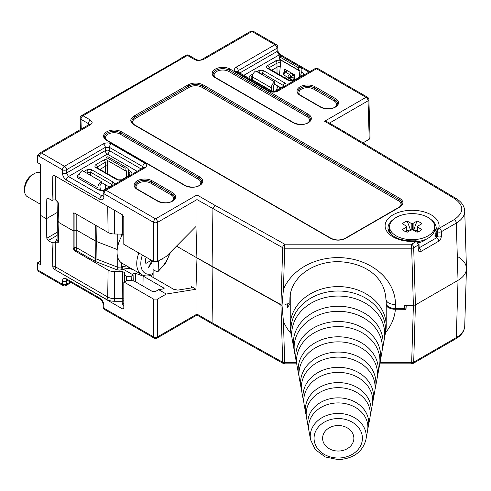 <?xml version="1.0" encoding="UTF-8"?>
<svg xmlns="http://www.w3.org/2000/svg" width="491" height="491" viewBox="0 0 491 491"><rect width="100%" height="100%" fill="white"/><g stroke="black" fill="none" stroke-linecap="round" stroke-linejoin="round"><path stroke-width="0.74" d="M114.464 271.609L114.464 298.614L122.198 298.614L122.768 271.609L114.464 271.609A8.998 5.192 180 0 1 108.106 270.087L74.497 250.686L73.165 248.348L73.165 230.776L58.877 222.527L57.472 220.606L57.03 201.267M40.649 261.016L37.445 262.863L37.445 269.835L62.437 284.264L62.437 281.104A2.878 1.718 180 0 0 66.512 281.104L66.825 280.048M67.598 280.478L66.512 281.104L66.512 284.264A2.878 1.718 180 0 1 62.437 284.264A2.878 1.663 -60 0 0 63.032 285.547L38.636 271.462L37.445 269.835M153.505 299.074L123.818 281.932L127.279 280.619L131.975 280.619L134.687 281.269L152.584 291.599L155.297 291.599L158.667 289.653L166.277 294.048L157.58 299.074L157.58 336.844L196.983 314.099L196.983 315.032L156.985 338.121A2.878 1.663 -120 0 0 157.58 336.844A2.878 1.718 180 0 1 153.505 336.844L153.505 299.074L157.58 299.074M386.227 305.519L387.847 307.243L390.253 308.483L393.236 309.195L405.996 309.33L406.229 305.414L413.385 305.414L415.423 304.929L458.023 280.336C463.387 277.139 466.198 273.315 466.45 268.865C466.456 264.311 463.768 260.365 458.373 257.032M191.165 287.965L191.214 286.413L195.958 289.248L196.983 257.843L282.098 305.316M176.515 246.114L196.909 257.885L176.515 246.114M73.165 248.348L74.098 247.814L74.098 230.242L76.811 230.242L76.811 247.814L95.635 258.677L95.868 241.241L96.31 241.449L76.811 230.242L74.098 230.242L73.165 230.776L58.877 222.527L58.435 242.235L55.771 242.18L55.771 267.012L107.701 296.994A9.568 5.524 0 0 0 114.464 298.614L114.464 301.259A11.483 6.629 180 0 1 106.344 299.32L54.409 269.338L122.48 308.882L123.818 308.115M96.089 225.535L96.31 241.449L117.214 249.502L96.31 241.449L96.07 258.886L117.754 267.233L117.73 257.296M57.472 220.533L58.877 222.527L58.435 202.992L57.048 201.285M284.927 304.733L287.235 303.72L287.419 307.611L290.071 303.788A47.995 39.188 180 0 0 290.242 305.212M57.134 235.41L48.186 240.578L46.805 238.252L46.363 218.734L40.299 215.23L40.679 264.735L37.445 262.863M46.805 199.039L47.222 198.168L48.186 198.254L46.805 199.039L46.363 218.734L57.287 212.425L46.363 218.734L40.299 215.23L40.679 164.417L37.445 162.546L37.445 155.371L38.728 154.659M290.242 301.855L290.071 303.788M291.151 333.647A57.594 47.026 -0 0 1 283.43 321.439L284.694 362.628A2.878 1.663 178.2 0 1 282.693 362.198A2.878 1.633 119.1 0 0 283.295 363.481L213.524 324.582L212.934 323.305L196.983 314.099L196.983 199.591L157.58 222.337L157.58 261.451L166.277 256.431L195.958 226.523L196.909 257.885L212.075 266.558L212.934 323.305L282.693 362.198L280.932 304.948L212.075 266.558L212.934 208.798L214.954 205.306L284.694 244.187L411.661 244.187L416.129 241.609L415.625 241.314A26.993 15.583 180 0 1 385.134 226.541A26.993 15.583 180 0 1 413.281 210.295A26.993 15.583 180 0 1 438.868 227.898L439.371 228.186L454.267 219.587C464.167 212.646 464.271 205.655 454.586 198.616L342.552 131.637L344.013 131.508L327.46 121.946L324.582 121.259L366.016 97.335L316.517 68.758L277.716 91.16A2.878 1.663 -120 0 0 276.273 91.019L315.081 68.611A2.878 1.663 60 0 1 316.517 68.758A2.878 1.663 -60 0 1 317.959 68.611A2.878 2.878 0 0 0 315.081 68.611M122.768 271.609L124.689 272.72L124.689 275.212L126.604 276.323L131.158 276.323L133.079 274.886L123.118 269.129L119.822 270.148L116.692 269.694L95.009 261.347L75.454 250.134L74.497 250.686M123.818 281.932L123.818 308.139L123.431 308.98L122.48 308.882M54.2 269.461L52.819 267.147L52.083 242.824L53.053 242.266L55.771 242.18M48.186 240.578L52.083 242.824M195.958 289.248L166.277 294.048M163.509 288.874L163.54 287.867L143.114 276.071L135.602 273.346L135.031 273.223L135.209 281.57M163.54 287.867L164.104 288.493L163.558 288.868L158.667 289.653M128.673 267.061L128.906 268.252L133.644 269.933M149.994 275.623L173.74 289.328M419.148 248.655L419.148 248.63A2.878 1.663 178.3 0 1 418.307 249.851L418.16 245.095L413.692 247.673L415.423 304.929L413.692 362.18L456.305 337.581C461.675 334.396 464.48 330.578 464.732 326.128C464.376 331.278 461.368 335.525 455.709 338.858L455.709 338.858A2.878 1.663 -120 0 0 456.305 337.581L458.023 280.336L415.423 304.929L413.385 305.414L404.633 305.414L404.633 308.551L395.586 308.551C390.744 308.36 387.626 306.924 386.227 304.242M99.771 298.117A2.878 1.663 -60 0 0 100.367 299.393L100.367 299.393C102.005 300.774 102.907 302.278 103.067 303.923L103.067 303.923A2.878 1.663 -1.7 0 0 103.908 305.052C103.589 302.106 102.208 299.798 99.771 298.117L66.438 278.876C64.008 277.74 62.676 278.483 62.437 281.104M283.43 321.439L282.018 305.328L280.932 304.948L282.693 247.691L196.983 199.591L196.983 194.927L214.954 205.306M57.472 220.569L57.03 240.24L58.435 242.235M133.251 280.742L133.079 274.886M133.098 273.518L135.031 273.223M123.818 303.033A1.921 1.565 0 0 1 122.198 303.757L123.818 305.562M121.375 262.802L121.387 267.024L122.001 266.668L123.118 269.129L128.906 268.252M122.744 269.35A1.921 1.111 60 0 1 121.387 267.024L117.754 267.233A1.921 0.872 111.1 0 1 116.692 269.694M191.214 286.413L192.061 287.382L191.238 287.953L177.816 290.12L173.82 289.279M406.094 307.71L404.633 308.551M179.596 59.294L81.549 115.612A2.878 1.663 60 0 1 82.991 115.753L90.454 120.062A2.878 1.663 -60 0 0 88.423 123.628L89.209 124.499M280.956 87.84L274.739 84.256M101.306 182.406L109.235 186.985M288.505 77.701L292.605 80.07L288.505 77.701A1.921 1.111 -60 0 1 288.107 76.823A1.921 1.111 -60 0 1 289.463 74.472L291.672 73.196L292.986 75.546L288.505 77.701A1.921 1.553 120 0 0 290.819 76.792A1.921 1.111 60 0 0 289.463 74.472L285.412 72.134A1.921 1.111 120 0 0 284.056 74.485A1.921 1.111 120 0 0 284.455 75.362L288.512 77.707M294.594 77.768A1.921 1.129 0 0 0 292.986 78.087L292.986 75.546A1.921 1.068 0 0 1 294.827 75.264L292.986 75.571L290.844 76.811M280.244 66.727L277.857 66.739L271.744 70.201M287.616 77.191L289.027 78.64L292.9 80.874M107.437 165.798L106.142 165.878L100.029 169.346M133.847 124.763C129.771 121.891 129.771 119.018 133.847 116.146L188.121 84.808C193.098 82.457 198.076 82.457 203.053 84.808L399.864 198.438C403.94 201.31 403.94 204.182 399.864 207.055L345.584 238.393C340.607 240.743 335.635 240.743 330.658 238.393L133.847 124.763A0.957 0.552 -60 0 1 134.325 124.714C132.208 123.038 131.349 121.891 131.754 121.277M123.8 234.164L114.464 233.992A8.998 5.192 180 0 1 108.106 232.47L74.497 213.063L73.546 212.965L73.165 213.812L73.165 230.776L74.098 230.242L74.098 213.272L73.165 213.812M369.22 139.266L368.054 100.821A2.878 1.663 -1.7 0 0 368.894 99.599L370.061 138.057L369.22 139.266L362.996 142.856M425.998 239.399A17.038 9.838 180 0 1 424.15 240.658A17.038 9.838 180 0 1 418.743 242.763M157.58 261.451L153.505 261.451L123.8 244.303L123.8 217.163L122.468 214.825L54.2 175.41L53.231 175.318L52.819 176.183L52.083 200.506L53.053 199.941L52.819 176.183M95.647 225.277L95.868 241.241L76.811 230.242L76.811 214.401M48.186 198.254L52.083 200.506M89.252 124.794L89.35 124.37L40.078 152.879A2.878 2.878 0 0 0 38.636 155.371A2.878 1.602 0 0 0 39.483 156.506L37.445 155.371M464.719 210.676L466.45 268.295C466.45 272.959 463.639 276.973 458.023 280.336L456.305 223.074L441.403 231.672L441.403 236.515A2.878 1.602 180 0 1 437.334 236.515L437.334 231.672L436.83 231.384L436.72 236.159L437.334 236.515L436.702 237.705L434.952 235.465A23.052 13.312 0 0 0 434.498 230.549M286.756 70.704L286.222 70.072A1.921 1.111 1.7 0 1 286.762 70.698M289.837 302.8L289.886 300.375L289.837 302.8L287.26 304.666M289.917 299.117L289.917 299.074A47.995 39.188 180 0 0 289.917 299.117L289.899 300.277M55.771 176.318L55.771 200.021L53.053 199.941M55.771 200.021L58.435 202.992M400.165 206.496C401.699 204.391 401.147 202.488 398.502 200.788L201.697 87.159C197.621 85.238 193.552 85.238 189.477 87.159L135.203 118.497C132.564 120.197 132.005 122.099 133.546 124.205M131.717 121.357L132.41 119.178L134.147 117.564L188.802 85.999C193.325 83.869 197.848 83.869 202.372 85.999L399.183 199.622L401.294 201.47L401.994 203.642M401.994 203.605L401.282 201.42L399.183 199.598L202.372 85.968C197.848 83.826 193.325 83.826 188.802 85.968L134.147 117.533L132.232 119.423L131.717 121.314M454.586 198.616A2.878 1.694 120.9 0 1 456.065 198.493L456.065 198.493C461.503 201.813 464.394 205.993 464.732 211.032C464.725 215.696 461.921 219.71 456.305 223.074A2.878 1.663 -120 0 0 454.267 219.587M153.505 261.451L153.505 222.337L104.006 193.761L103.908 196.977C103.589 199.647 102.208 200.42 99.771 199.285L66.438 180.044C64.008 178.362 62.676 176.024 62.437 173.035A2.878 1.602 -0 0 0 66.512 173.035L105.32 150.627L105.32 147.355L109.389 147.355A2.878 1.663 -60 0 1 111.426 143.869C108.707 142.586 105.995 142.586 103.282 143.869A2.878 1.663 -120 0 1 105.32 147.355L66.512 169.757L66.512 173.035L68.476 176.557L101.803 195.799L103.092 195.062M103.042 196.026L101.803 195.799A2.878 1.663 -60 0 0 99.771 199.285M142.771 168.094L142.813 166.652L143.63 167.578M137.173 171.328L107.351 154.113A2.878 1.663 120 0 0 109.389 150.627L109.389 147.355L142.813 166.652A2.878 1.663 -60 0 1 144.851 163.165L111.426 143.869M309.005 72.122L279.189 54.906L277.084 51.457L276.985 48.241L238.178 70.649A2.878 1.663 -120 0 0 236.146 67.163C233.925 68.728 233.925 70.299 236.146 71.864A2.878 1.663 -60 0 1 237.583 71.723L237.251 71.471L237.349 71.833M238.221 72.091L238.178 70.649L237.362 71.576M236.146 67.163L274.948 44.755A2.878 1.663 60 0 1 276.985 48.241A2.878 1.663 178.3 0 0 277.826 47.019L277.924 50.235A2.878 1.663 178.3 0 1 277.084 51.457L239.786 72.993M103.908 196.977A2.878 1.663 -178.3 0 1 103.067 195.756L103.006 196.161L103.257 195.921M143.648 167.842L143.74 167.474L143.409 167.726A2.878 1.663 60 0 1 144.851 167.867C147.073 166.302 147.073 164.737 144.851 163.165M277.716 91.16C274.997 92.443 272.284 92.443 269.571 91.16A2.878 1.663 -60 0 1 271.007 91.019L271.007 91.019C272.045 91.811 273.8 91.811 276.273 91.019M282.018 305.328L283.43 289.389A57.594 47.026 0 0 1 347.346 258.241A57.594 47.026 0 0 1 395.5 304.586C389.67 304.297 386.472 302.474 385.901 299.117M89.018 124.622A2.878 1.663 60 0 1 90.454 124.763L91.786 123.566L92.142 122.394L90.454 120.062M196.351 59.614L196.351 59.614A2.878 1.663 120 0 0 194.909 59.761L197.72 60.651L203.053 59.761A2.878 1.663 60 0 0 201.611 59.614L201.611 59.614C200.083 60.35 198.327 60.35 196.351 59.614L188.882 55.305A2.878 1.663 120 0 0 187.445 55.446L82.991 115.753A2.878 1.663 -60 0 0 80.954 119.319L81.248 129.108M105.215 189.778A1.921 1.111 -120 0 0 104.417 189.765L112.304 185.211A1.921 1.111 60 0 1 113.102 185.224M111.88 185.457L111.905 184.499L112.451 185.113M90.725 175.44L90.725 172.267L111.905 184.499A1.921 1.111 -60 0 1 113.268 182.173L91.762 169.776L89.368 169.291L86.649 169.941A1.921 1.111 -120 0 1 88.012 172.267L90.725 172.267A1.921 1.111 -60 0 1 92.081 169.941M122.462 179.823A1.921 1.111 -120 0 0 121.664 179.81L118.153 179.81L96.813 167.652M121.572 180.332L117.196 179.902A1.921 1.111 -60 0 1 118.153 179.81M105.32 172.396L105.258 162.306L97.365 166.86A1.921 1.111 -120 0 0 96.009 164.54C94.53 165.584 94.53 166.627 96.009 167.677A1.921 1.111 -60 0 1 96.972 167.578M97.396 167.824L97.365 166.86L96.825 167.48M256.897 71.655L258.37 70.802A1.921 1.111 60 0 1 259.727 73.128L262.44 73.128L262.44 74.853M258.37 70.802L261.083 70.152L263.802 70.802A1.921 1.111 120 0 0 262.44 73.128L284.172 85.974M285.731 85.563L286.05 84.225L284.983 83.034A1.921 1.111 120 0 0 283.626 85.354L283.595 86.318M284.823 86.085A1.921 1.111 -120 0 0 284.025 86.072L276.132 90.626A1.921 1.111 60 0 1 276.93 90.639M294.177 80.684A1.921 1.111 -120 0 0 293.385 80.671L289.874 80.671A1.921 1.111 -60 0 0 288.911 80.763L293.293 81.193M268.54 68.341L269.086 67.721L269.117 68.685M277.034 73.257L276.973 63.167L269.086 67.721A1.921 1.111 60 0 0 267.73 65.401C266.245 66.445 266.245 67.488 267.73 68.531A1.921 1.111 -60 0 1 268.687 68.439L289.874 80.671M286.787 70.888L287.628 70.857L285.412 72.134A1.921 1.111 -120 0 0 284.455 72.042A1.921 1.921 0 0 0 284.455 75.362L284.455 75.362M290.819 76.835L292.986 78.087C293.489 79.714 293.36 80.377 292.605 80.07A1.921 1.111 120 0 1 292.998 80.843M294.312 350.488A44.89 36.653 -0 0 1 293.839 348.334A44.89 36.653 -0 0 1 338.238 306.261A44.89 36.653 -0 0 1 382.636 348.334A44.89 36.653 -0 0 1 382.158 350.488M382.636 348.334L384.226 339.637A46.504 37.967 180 0 0 338.238 296.055A46.504 37.967 180 0 0 292.243 339.637L293.839 348.334M291.93 337.477A47.302 38.617 -0 0 1 291.458 335.322L290.77 331.572A47.995 39.188 -0 0 1 290.242 325.779A47.995 39.188 -0 0 1 338.238 286.597A47.995 39.188 -0 0 1 386.227 325.779A47.995 39.188 -0 0 1 385.705 331.572L385.018 335.322A47.302 38.617 -0 0 1 384.545 337.477M291.458 335.322A47.302 38.617 -0 0 1 290.936 329.614A47.302 38.617 -0 0 1 338.238 290.997A47.302 38.617 -0 0 1 385.018 335.322M296.699 363.5A42.484 34.689 -0 0 1 296.214 361.339A42.484 34.689 -0 0 1 338.238 321.525A42.484 34.689 -0 0 1 380.255 361.339A42.484 34.689 -0 0 1 379.776 363.5M380.255 361.339L381.845 352.642A44.092 36.003 180 0 0 338.238 311.319A44.092 36.003 180 0 0 294.625 352.642L296.214 361.339M299.08 376.505A40.078 32.725 -0 0 1 298.596 374.351A40.078 32.725 -0 0 1 338.238 336.789A40.078 32.725 -0 0 1 377.874 374.351A40.078 32.725 -0 0 1 377.389 376.505M377.874 374.351L379.463 365.654A41.686 34.039 180 0 0 338.238 326.589A41.686 34.039 180 0 0 297.006 365.654L298.596 374.351M301.468 389.516A37.672 30.761 -0 0 1 300.977 387.362A37.672 30.761 -0 0 1 338.238 352.059A37.672 30.761 -0 0 1 375.492 387.362A37.672 30.761 -0 0 1 375.001 389.516M375.492 387.362L377.088 378.665A39.28 32.075 180 0 0 338.238 341.853A39.28 32.075 180 0 0 299.387 378.665L300.977 387.362M303.855 402.528A35.266 28.791 -0 0 1 303.358 400.368A35.266 28.791 -0 0 1 338.238 367.323A35.266 28.791 -0 0 1 373.111 400.368A35.266 28.791 -0 0 1 372.614 402.528M373.111 400.368L374.707 391.671A36.874 30.104 180 0 0 338.238 357.117A36.874 30.104 180 0 0 301.769 391.671L303.358 400.368M306.243 415.539A32.86 26.827 -0 0 1 305.74 413.379A32.86 26.827 -0 0 1 338.238 382.587A32.86 26.827 -0 0 1 370.736 413.379A32.86 26.827 -0 0 1 370.226 415.539M370.736 413.379L372.325 404.682A34.468 28.14 180 0 0 338.238 372.381A34.468 28.14 180 0 0 304.15 404.682L305.74 413.379M308.636 428.545A30.448 24.863 -0 0 1 308.121 426.391A30.448 24.863 -0 0 1 338.238 397.851A30.448 24.863 -0 0 1 368.354 426.391A30.448 24.863 -0 0 1 367.839 428.545M368.354 426.391L369.944 417.694A32.062 26.176 180 0 0 338.238 387.651A32.062 26.176 180 0 0 306.531 417.694L308.121 426.391M367.563 430.705A29.65 24.212 180 0 0 338.238 402.915A29.65 24.212 180 0 0 308.907 430.705L310.551 439.672A27.993 22.856 -0 0 1 338.238 413.434A27.993 22.856 -0 0 1 365.924 439.672L367.563 430.705M290.242 325.779L290.242 296.411A47.995 39.188 -0 0 1 290.31 294.348M338.238 451.045A15.638 12.766 -0 0 1 322.771 440.163A15.638 12.766 -0 0 1 322.599 438.279A15.638 12.766 -0 0 1 339.398 425.55A15.638 12.766 -0 0 1 353.698 440.163A15.638 12.766 -0 0 1 338.238 451.045M406.499 231.47A6.622 3.824 180 0 1 407.42 230.807A6.622 3.824 180 0 1 410.439 229.813L411.084 230.383M407.211 221.079L411.084 223.319A0.577 0.331 0 0 0 411.9 223.319L412.305 223.319A0.577 0.331 0 0 0 413.121 223.319L416.994 221.079A10.814 6.242 180 0 1 421.744 223.822L417.872 226.063A0.577 0.331 0 0 0 417.872 226.529L417.872 226.768A0.577 0.331 0 0 0 417.872 227.235L421.744 229.475A10.814 6.242 180 0 1 416.994 232.218L413.121 229.978A0.577 0.331 0 0 0 412.305 229.978L411.9 229.978A0.577 0.331 0 0 0 411.084 229.978L407.211 232.218A10.814 6.242 180 0 1 402.46 229.475L406.333 227.235A0.577 0.331 0 0 0 406.333 226.768L406.333 226.529A0.577 0.331 0 0 0 406.333 226.063L402.46 223.822A10.814 6.242 180 0 1 407.211 221.079L410.439 229.813M413.121 230.383L413.76 229.813A6.622 3.824 180 0 1 417.7 231.47M417.78 241.603A22.555 13.024 0 0 0 428.054 238.209L428.054 238.209A22.555 13.024 0 0 0 434.658 229.002L434.658 226.652A22.555 13.024 180 0 1 428.054 235.858A22.555 13.024 180 0 1 403.467 238.681A22.555 13.024 180 0 1 389.547 226.652A22.555 13.024 180 0 1 412.102 213.628A22.555 13.024 180 0 1 434.658 226.652M389.547 226.652L389.547 229.002A22.555 13.024 0 0 0 392.579 235.52M413.76 229.813L416.994 221.079M412.102 230.095L412.102 223.202M421.965 241.725L428.054 238.209L421.965 241.725M126.439 177.048L126.439 171.402A1.921 1.111 -60 0 0 126.046 170.518A1.921 1.111 -60 0 0 125.082 170.616L125.082 168.266A4.8 2.768 -60 0 1 127.482 168.026A4.8 2.768 -60 0 1 128.476 170.224L128.476 175.876M79.119 178.687L78.928 176.883A4.8 2.768 -60 0 1 82.304 170.58L101.306 181.547A4.8 2.768 -60 0 0 97.936 187.857L78.928 176.883M98.12 189.661L97.936 187.857M126.439 171.402L107.437 160.428L107.437 173.624M100.348 190.127L99.955 186.427A1.921 1.111 -60 0 1 101.306 183.898L101.306 181.547M125.082 170.616L106.081 159.643L106.081 157.292A4.8 2.768 -60 0 1 108.48 157.052L127.482 168.026M106.203 185.23A61.829 35.696 120 0 0 105.142 189.348M125.082 168.266L106.081 157.292M273.383 91.179L273.383 86.655A1.921 1.111 120 0 1 274.739 84.305L274.739 81.954A4.8 2.768 120 0 0 271.345 87.834L271.345 90.731M274.739 81.954L255.731 70.98A4.8 2.768 120 0 0 252.337 76.86L252.337 79.769M301.652 72.705L301.885 70.201A4.8 2.768 120 0 0 300.915 67.543A4.8 2.768 120 0 0 298.516 67.783L298.516 70.133L279.514 59.159L279.514 56.809L298.516 67.783M285.946 76.228L285.756 78.29M299.289 77.259L299.866 71.097A1.921 1.111 120 0 0 299.473 70.041A1.921 1.111 120 0 0 298.516 70.133M279.502 74.681L280.858 60.129A1.921 1.111 120 0 0 280.87 59.945M294.373 80.094L294.852 74.994L284.67 69.114L284.393 72.073M284.111 75.111L283.915 77.228M300.915 67.543L281.914 56.569A4.8 2.768 120 0 0 279.514 56.809M276.224 90.577A44.153 25.495 -60 0 1 277.894 86.422A6.721 3.879 120 0 0 278.01 86.14M153.032 261.181L153.032 273.505L152.29 274.917C148.288 276.408 144.765 276.298 141.715 274.592L122.032 263.225A23.998 13.852 -60 0 1 117.061 252.239A23.998 13.852 -60 0 1 122.953 233.992M153.032 269.62L157.095 271.836L158.139 271.474L158.464 260.942M162.478 258.628L162.994 259.058A14.399 8.31 120 0 1 162.902 259.217L162.012 258.892M152.848 261.071L148.595 267.478A14.399 8.31 120 0 1 148.503 267.423L151.928 260.543M151.4 260.236L145.852 263.44A14.399 8.31 120 0 1 145.852 257.953L146.649 257.493M162.355 258.696L162.994 259.058M162.902 259.217L162.177 258.8M24.55 190.44L24.55 188.09A10.845 6.26 -60 0 1 32.222 174.808L34.253 173.63A13.723 7.924 120 0 0 24.55 190.44A13.723 7.924 120 0 0 27.392 196.725L40.379 204.225M40.618 172.703A13.723 7.924 120 0 0 34.253 173.63M153.879 270.111L153.879 277.863M122.001 266.668L126.746 265.944M129.538 267.558L129.593 268.743M103.908 305.052L104.006 308.268L153.505 336.844A2.878 1.663 -60 0 0 154.1 338.121L104.601 309.545A2.878 1.663 -60 0 1 104.006 308.268A2.878 1.663 -1.7 0 1 103.165 307.139A2.878 2.878 0 0 0 104.601 309.545M46.805 238.252L57.208 232.249M63.032 285.547A2.878 2.878 0 0 0 65.917 285.547A2.878 1.663 -120 0 0 66.512 284.264L70.336 282.061M395.378 309.33A57.594 47.026 -0 0 1 385.496 332.683M283.295 363.481A2.878 2.878 0 0 0 284.694 363.843L284.694 362.628L296.484 362.628M379.991 362.628L411.661 362.628L413.385 305.414L411.661 248.201L284.694 248.201L283.43 289.389M55.115 242.02L57.054 239.086M52.819 267.147L53.053 242.266M122.198 303.757L122.198 301.259L114.464 301.259M143.114 276.071L142.967 286.044M135.602 273.346L135.602 281.797M108.106 270.087L107.701 296.994A1.921 1.111 -60 0 1 106.344 299.32M67.064 279.87L66.641 279.987L67.034 280.152A2.878 1.663 -60 0 1 66.438 278.876M455.709 338.858L413.097 363.457A2.878 1.663 -120 0 0 413.692 362.18A2.878 1.663 1.7 0 1 411.661 362.628L411.661 363.843L379.739 363.843M124.689 272.72L124.499 281.533M124.554 281.503L124.689 275.212M131.25 280.619L131.158 276.323M126.604 276.323L126.512 280.68M133.079 275.212L133.196 280.735M53.053 267.012A1.921 1.111 -120 0 0 54.409 269.338A1.921 1.111 -60 0 0 55.771 267.012A1.921 1.068 0 0 0 53.053 267.012M123.818 299.136A1.921 1.08 1.2 0 0 122.198 298.614L122.198 301.259A1.921 1.565 0 0 0 123.818 300.535M74.098 247.814A1.921 1.111 -120 0 0 75.454 250.134A1.921 1.111 120 0 0 76.811 247.814A1.921 1.068 180 0 0 74.098 247.814M94.278 261.003A1.921 1.111 -60 0 0 95.635 258.677L96.07 258.886A1.921 0.872 -68.9 0 1 95.009 261.347M179.909 58.822L186.003 55.305A2.878 1.663 60 0 1 187.445 55.446L194.909 59.761M277.034 88.46L277.034 85.581M286.235 71.011L286.222 70.103M105.32 188.605L105.32 184.72M88.012 173.869L88.012 172.267L86.619 173.071M335.396 98.519A10.544 6.088 180 0 1 335.396 107.124A10.544 6.088 180 0 1 320.488 107.124L300.124 95.371A10.544 6.088 180 0 1 300.124 86.76A10.544 6.088 180 0 1 315.032 86.76L335.396 98.519A0.957 0.552 120 0 0 334.715 99.679L334.715 99.704A9.581 5.53 180 0 1 337.52 103.669A9.581 5.53 0 0 0 334.715 99.679L314.35 87.926A9.581 5.53 0 0 0 303.855 86.735A9.581 5.53 0 0 0 297.994 91.903A9.581 5.53 180 0 1 303.868 86.76A9.581 5.53 180 0 1 314.35 87.95L334.715 99.704A0.957 0.552 120 0 1 334.033 100.87L313.675 89.11A8.623 4.978 0 0 0 302.573 88.583A8.623 4.978 0 0 0 299.829 94.812M308.244 114.194A10.544 6.088 180 0 1 308.244 122.799A10.544 6.088 180 0 1 293.336 122.799L215.285 77.738A10.544 6.088 180 0 1 215.285 69.127A10.544 6.088 180 0 1 230.193 69.127L308.244 114.194A0.957 0.552 120 0 0 307.569 115.354L307.569 115.379A9.581 5.53 180 0 1 310.373 119.344A9.581 5.53 0 0 0 307.569 115.354L229.512 70.287A9.581 5.53 0 0 0 219.017 69.102A9.581 5.53 0 0 0 213.155 74.27C212.726 74.822 213.597 75.964 215.764 77.688A0.957 0.552 120 0 0 215.285 77.738M172.501 192.564A10.544 6.088 180 0 1 172.501 201.169A10.544 6.088 180 0 1 157.593 201.169L137.228 189.416A10.544 6.088 180 0 1 137.228 180.811A10.544 6.088 180 0 1 152.136 180.811L172.501 192.564A0.957 0.552 120 0 0 171.819 193.724L171.819 193.755A9.581 5.53 180 0 1 174.624 197.713A9.581 5.53 0 0 0 171.819 193.724L151.461 181.971A9.581 5.53 0 0 0 140.96 180.786A9.581 5.53 0 0 0 135.099 185.948C134.669 186.5 135.541 187.642 137.707 189.366A0.957 0.552 120 0 0 137.228 189.416M199.647 176.889A10.544 6.088 180 0 1 199.647 185.494A10.544 6.088 180 0 1 184.739 185.494L106.688 140.432A10.544 6.088 180 0 1 106.688 131.827A10.544 6.088 180 0 1 121.596 131.827L199.647 176.889A0.957 0.552 120 0 0 198.972 178.049L198.972 178.08A9.581 5.53 180 0 1 201.776 182.038A9.581 5.53 0 0 0 198.972 178.049L120.915 132.987A9.581 5.53 0 0 0 110.42 131.803A9.581 5.53 0 0 0 104.558 136.964C104.129 137.517 105 138.658 107.167 140.383A0.957 0.552 120 0 0 106.688 140.432M90.454 124.763L41.514 153.02L64.474 166.277L103.282 143.869M144.851 167.867L106.044 190.275L155.543 218.851L196.983 194.927M342.552 131.637L324.582 121.259M269.571 91.16L236.146 71.864M277.826 47.019A2.878 2.878 0 0 0 276.39 44.613A2.878 1.663 120 0 0 274.948 44.755L251.993 31.504L203.053 59.761M122.768 233.992L122.351 214.757M114.464 233.992L114.464 210.203M389.707 230.549A23.052 13.312 0 0 0 389.222 232.083M419.124 247.851L436.702 237.705A2.878 1.663 60 0 1 438.739 241.191L440.63 239.185L441.403 236.515M121.381 233.992L121.375 236.693M62.437 173.035L62.437 169.757L39.483 156.506A2.878 1.663 120 0 1 41.514 153.02A2.878 1.663 60 0 0 40.078 152.879M129.127 175.502L129.158 173.685L128.476 173.292M300.848 76.357L300.873 74.546A1.921 1.111 -60 0 1 302.229 72.22L303.634 73.908L303.088 75.54M395.5 304.586L395.586 308.551M368.894 99.599A2.878 2.878 0 0 0 367.458 97.193A2.878 1.663 -60 0 0 366.016 97.335A2.878 1.663 60 0 1 368.054 100.821L329.461 123.1M438.739 241.191L421.069 251.392C419.443 252.147 418.522 251.631 418.307 249.851M104.307 190.324L101.391 190.674L98.47 189.864L78.763 178.485C76.872 177.153 76.872 175.821 78.763 174.495L79.407 174.127M83.93 171.512L86.649 169.941M114.01 184.702L114.335 183.37L113.268 182.173M96.009 164.54L103.902 159.986L106.081 159.256M128.476 170.187L131.183 171.85L131.809 172.709L131.913 173.661L131.367 174.679M117.196 179.902L96.009 167.677M141.205 168.996L109.389 150.627A2.878 1.602 180 0 0 105.32 150.627A2.878 1.663 60 0 0 107.351 154.113L68.476 176.557A2.878 1.663 -60 0 0 66.438 180.044M252.337 77.388L251.84 77.682L251.865 79.493M275.617 91.301L271.664 91.301M249.624 78.67L249.078 77.658L249.809 75.841L253.178 73.797M263.802 70.802L284.983 83.034M267.73 65.401L276.961 60.295L280.852 60.215M301.726 71.931L302.229 72.22M288.911 80.763L267.73 68.531M277.924 50.235C277.759 51.438 278.655 52.948 280.631 54.765L280.631 54.765A2.878 1.663 -60 0 0 279.189 54.906L243.824 75.326M436.045 237.325A0.957 0.552 120 0 0 436.72 236.159L435.879 234.962L435.99 230.187A2.878 2.878 0 0 1 436.057 229.61A2.878 2.332 -167.2 0 0 436.008 229.991A2.878 1.645 1.3 0 0 435.99 230.187A2.878 1.645 1.3 0 0 436.83 231.384A2.878 1.663 -60 0 1 438.868 227.898A2.878 2.332 -167.2 0 0 436.057 229.61L436.217 228.346A24.114 13.92 0 0 0 430.926 219.471M393.279 219.471A24.114 13.92 0 0 0 387.988 228.346C387.89 230.543 389.357 232.894 392.407 235.392C397.704 239.369 405.37 241.173 415.404 240.799L415.625 241.314A2.878 1.663 -60 0 1 417.062 241.173A2.878 2.878 0 0 0 415.404 240.799M388.442 230.567A24.016 13.865 180 0 1 389.547 228.18M434.658 228.18A24.016 13.865 180 0 1 435.959 231.359M291.703 73.177A1.921 1.111 -60 0 1 291.672 73.196L287.628 70.857A1.921 1.111 120 0 0 287.658 70.839M108.106 232.47L107.707 206.306M117.717 246.47L117.748 233.992M135.099 185.96A9.581 5.53 180 0 1 140.972 180.811A9.581 5.53 180 0 1 151.455 181.995L171.819 193.755A0.957 0.552 120 0 1 171.144 194.915L150.78 183.161A8.623 4.978 0 0 0 139.677 182.627A8.623 4.978 0 0 0 136.934 188.863M152.136 180.811A0.957 0.552 -60 0 0 151.461 181.971L151.455 181.995A0.957 0.552 -60 0 1 150.78 183.161M172.795 200.616A8.623 4.978 0 0 0 171.144 194.915M104.558 136.983A9.581 5.53 180 0 1 110.432 131.827A9.581 5.53 180 0 1 120.915 133.012L198.972 178.08A0.957 0.552 120 0 1 198.29 179.24L120.234 134.178A8.623 4.978 0 0 0 109.131 133.644A8.623 4.978 0 0 0 106.387 139.88M199.941 184.941A8.623 4.978 0 0 0 198.29 179.24M189.477 87.159A0.957 0.552 -120 0 1 188.802 85.999L188.802 85.968A0.957 0.552 -120 0 0 188.121 84.808M133.847 116.146A0.957 0.552 -120 0 1 134.522 117.306L134.528 117.337A0.957 0.552 -120 0 0 135.203 118.497M398.502 200.788A0.957 0.552 120 0 0 399.183 199.622L399.183 199.598A0.957 0.552 -60 0 1 399.864 198.438M203.053 84.808A0.957 0.552 -60 0 0 202.372 85.968L202.372 85.999A0.957 0.552 120 0 1 201.697 87.159M213.155 74.282A9.581 5.53 180 0 1 219.029 69.127A9.581 5.53 180 0 1 229.512 70.317L307.569 115.379A0.957 0.552 120 0 1 306.887 116.545L228.831 71.477A8.623 4.978 0 0 0 217.728 70.943A8.623 4.978 0 0 0 214.984 77.179M230.193 69.127A0.957 0.552 -60 0 0 229.512 70.287L229.512 70.317A0.957 0.552 -60 0 1 228.831 71.477M308.538 122.247A8.623 4.978 0 0 0 306.887 116.545M315.032 86.76A0.957 0.552 -60 0 0 314.35 87.926L314.35 87.95A0.957 0.552 -60 0 1 313.675 89.11M335.691 106.572A8.623 4.978 0 0 0 334.033 100.87M320.488 107.124A0.957 0.552 -60 0 1 320.967 107.075L300.602 95.322A0.957 0.552 120 0 0 300.124 95.371M293.336 122.799A0.957 0.552 -60 0 1 293.814 122.75L215.764 77.688M157.593 201.169A0.957 0.552 -60 0 1 158.071 201.126L137.707 189.366M120.234 134.178A0.957 0.552 -60 0 0 120.915 133.012A0.957 0.552 -60 0 1 121.596 131.827M184.739 185.494A0.957 0.552 -60 0 1 185.217 185.451L107.167 140.383M399.864 207.055A0.957 0.552 -120 0 0 399.386 207.006L345.105 238.344C340.447 240.498 335.795 240.498 331.137 238.344L134.325 124.714M345.584 238.393A0.957 0.552 -120 0 0 345.105 238.344M330.658 238.393A0.957 0.552 -60 0 1 331.137 238.344M130.348 175.269A1.921 1.111 -120 0 0 129.55 175.256L129.943 174.508L129.158 173.685A1.921 1.111 -60 0 1 130.514 171.365M107.437 161.809L105.258 162.306A1.921 1.111 -120 0 0 103.902 159.986M250.484 75.356A1.921 1.111 -120 0 1 251.84 77.682L250.969 78.91M280.6 62.916L278.753 62.676L276.973 63.167A1.921 1.111 -120 0 0 275.617 60.841M301.744 75.774L300.873 74.546M62.437 169.757A2.878 1.663 -60 0 1 64.474 166.277A2.878 1.663 -120 0 1 66.512 169.757A2.878 1.602 -0 0 1 62.437 169.757M276.39 44.613L253.436 31.363A2.878 1.663 120 0 0 251.993 31.504A2.878 1.663 60 0 0 250.551 31.363L201.611 59.614M143.409 167.726L104.601 190.134A2.878 1.663 60 0 1 106.044 190.275A2.878 1.663 -60 0 0 104.006 193.761A2.878 1.663 -178.3 0 1 103.165 192.54L103.067 195.756M153.505 222.337A2.878 1.602 0 0 0 157.58 222.337A2.878 1.663 -120 0 0 155.543 218.851A2.878 1.663 -60 0 0 153.505 222.337M282.693 247.691A2.878 1.663 1.8 0 0 284.694 248.201L284.694 244.187A2.878 1.633 -60.9 0 0 282.693 247.691M413.692 247.673A2.878 1.663 178.3 0 1 411.661 248.201L411.661 244.187A2.878 1.663 60 0 1 413.692 247.673M417.565 241.468A2.878 1.663 -60 0 0 416.129 241.609A2.878 1.663 60 0 1 418.16 245.095A2.878 1.663 -1.7 0 0 419.007 243.874A2.878 2.878 0 0 0 417.565 241.468L417.062 241.173M441.403 231.672A2.878 1.663 -120 0 0 439.371 228.186A2.878 1.663 -60 0 0 437.334 231.672A2.878 1.602 0 0 0 441.403 231.672M419.13 247.961A2.878 1.663 60 0 1 421.069 251.392M434.952 235.465A0.957 0.779 -167 0 0 435.879 234.925M74.522 213.082A1.921 1.148 0 0 0 74.098 213.272A1.921 1.111 -120 0 1 74.141 212.916M88.46 124.941L88.423 123.628L80.954 119.319A2.878 1.663 -1.7 0 1 80.113 118.19L80.456 129.563M98.47 189.864A1.921 1.111 -60 0 1 99.428 189.765C100.87 190.477 102.533 190.477 104.417 189.765M78.763 178.485A1.921 1.111 -60 0 1 79.082 178.343M78.763 174.495A1.921 1.111 60 0 1 79.168 174.802M270.351 90.639A1.921 1.111 120 0 1 271.149 90.626L251.441 79.247A1.921 1.111 120 0 0 250.643 79.26M293.385 80.671L301.271 76.111A1.921 1.111 60 0 1 302.069 76.123M288.622 77.768L288.628 77.774A1.921 1.111 -60 0 1 289.027 78.64M53.347 175.269A1.921 1.111 60 0 0 53.053 176.042A1.921 1.148 180 0 1 54.747 175.729M338.238 458.017A24.176 19.738 180 0 0 359.173 428.41A24.176 19.738 180 0 0 317.303 428.41A24.176 19.738 180 0 0 338.238 458.017M417.872 231.93L417.872 227.235M406.333 231.93L406.333 227.235M411.084 229.978L411.084 223.319M411.9 229.978L411.9 223.319M412.305 229.978L412.305 223.319M413.121 229.978L413.121 223.319M252.337 76.86L271.345 87.834M280.858 60.129L299.866 71.097M277.894 86.422L280.656 88.018M141.715 274.592A23.998 13.852 -60 0 1 136.744 263.606A23.998 13.852 -60 0 1 138.83 252.982M158.464 270.369A21.119 12.189 120 0 0 169.733 252.945M142.378 255.025A21.119 12.189 120 0 0 153.032 273.505M151.879 260.69L152.707 261.237M466.45 268.865L464.732 326.128M65.917 285.547L71.146 282.528M100.367 299.393L67.034 280.152M103.067 303.923L103.165 307.139M154.1 338.121A2.878 2.878 0 0 0 156.985 338.121M213.524 324.582L196.983 315.032M296.736 363.843L284.694 363.843M411.661 363.843A2.878 2.878 0 0 0 413.097 363.457M337.52 103.656C335.347 110.211 325.766 109.321 320.967 107.075M300.602 95.322C298.436 93.597 297.564 92.455 297.994 91.903M310.373 119.331C308.201 125.886 298.62 124.996 293.814 122.75M174.624 197.707C172.451 204.256 162.871 203.366 158.071 201.126M201.776 182.032C199.604 188.581 190.023 187.697 185.217 185.451M401.957 203.569C402.35 204.195 401.491 205.342 399.386 207.006M237.583 71.723L271.007 91.019M309.852 71.631L280.631 54.765M104.601 190.134A2.878 2.878 0 0 0 103.165 192.54M367.458 97.193L317.959 68.611M456.065 198.493L344.013 131.508M419.148 248.63L419.007 243.874M81.549 115.612A2.878 2.878 0 0 0 80.113 118.19M188.882 55.305A2.878 2.878 0 0 0 186.003 55.305M253.436 31.363A2.878 2.878 0 0 0 250.551 31.363M129.55 175.256L121.664 179.81M251.441 79.247L250.981 78.91M271.149 90.626C273.033 91.338 274.696 91.338 276.132 90.626M301.271 76.111L301.732 75.78M286.652 70.772L284.455 72.042M385.901 299.087C384.613 275.181 362.493 262.262 337.79 261.66C328.706 261.728 320.316 263.618 312.632 267.325C307.09 270.044 302.474 273.444 298.774 277.513C292.875 284.185 289.923 291.378 289.917 299.087M386.227 325.779L386.227 300.541M310.551 439.672L315.173 449.474L325.22 456.949L338.238 459.637C353.256 458.741 362.487 452.082 365.924 439.672M417.7 231.991L417.7 226.296M406.499 231.991L406.499 226.296M157.967 271.646L165.749 263.004L170.598 252.079"/></g></svg>
